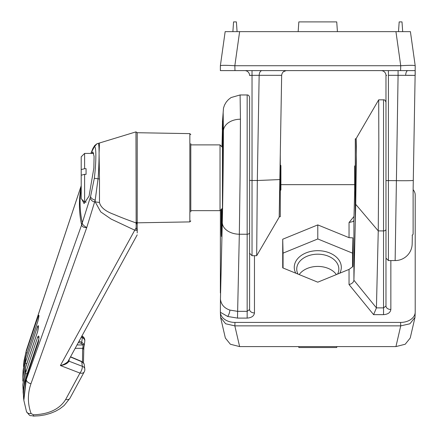 <?xml version="1.0" encoding="UTF-8"?>
<svg xmlns="http://www.w3.org/2000/svg" width="438" height="438" viewBox="0 0 438 438"><rect width="100%" height="100%" fill="white"/><g stroke="black" fill="none" stroke-linecap="round" stroke-linejoin="round"><path stroke-width="0.66" d="M220.024 144.89L222.46 147.327L222.46 208.209L220.024 210.645L220.024 144.89L190.798 144.89M280.282 164.962L280.906 165.591L280.906 189.944L280.282 190.568M84.611 202.121L81.205 198.71L81.205 175.222L84.611 174.329L84.611 202.121L86.155 202.121M81.205 169.577L81.205 156.82L84.611 153.415L84.611 168.685L81.205 169.577L81.205 175.222M86.072 168.685L86.072 174.329L86.072 168.685L84.611 168.685M86.072 174.329L84.611 174.329M78.982 341.186L81.753 342.231L83.959 344.115L84.206 345.434L83.861 347.35L82.99 346.956L83.094 344.952L81.326 343.469L78.347 342.352M84.206 345.434L83.466 349.294A0.975 0.69 -175.5 0 0 83.521 349.097L83.521 349.097A0.975 0.69 -175.5 0 0 82.601 348.33L82.99 346.956M84.184 345.785L84.775 341.202A4.873 3.422 -171.1 0 0 84.808 340.83A4.873 3.422 -171.1 0 0 82.349 337.643L81.167 337.15M23.482 395.629L23.088 391.78L25.645 372.776L37.81 336.696C39.135 334.977 39.305 336.827 38.314 342.242L26.121 378.322L23.751 399.538M22.864 381.082L22.798 377.233L25.437 362.385L37.586 326.299C38.747 324.602 38.747 326.447 37.586 331.845L25.437 367.925L22.798 384.98L23.482 395.678M23.488 366.524L23.751 362.691L26.121 351.988L38.314 315.902C39.305 314.221 39.135 316.072 37.81 321.448L25.645 357.534L23.088 370.422L22.798 377.233M81.205 185.783L26.269 350.723L23.751 362.691M98.03 143.418C98.753 143.242 99.097 146.533 99.081 153.295C99.119 157.483 98.736 172.063 98.03 178.978L95.205 200.089L86.746 227.585L30.988 383.666C27.506 393.674 27.539 403.633 31.082 413.527A4.873 3.46 160.1 0 1 26.499 411.621L23.838 400.327L26.269 379.587L81.621 224.962A48.711 31.799 169.1 0 0 82.3 222.8L90.546 196.635L94.329 178.282C96.365 161.255 96.365 145.394 94.329 146.818L90.869 153.415L92.955 148.373L94.712 145.52L96.935 143.768L94.329 146.818M96.918 143.779L135.966 131.876L137.22 132.714L137.22 232.945M99.475 143.056L99.081 153.295L99.475 178.994L94.329 178.282M91.58 153.415L92.927 151.953L94.082 156.333L93.847 168.044L89.084 196.021L84.08 203.582L81.873 199.383M82.267 222.63L82.3 222.8C82.207 224.218 83.691 225.811 86.746 227.585C83.943 227.7 82.24 226.829 81.627 224.979A48.711 34.038 167.7 0 0 82.267 222.63A186.221 131.679 0 0 1 81.205 187.995M190.798 143.669L190.798 211.861M99.475 178.994L99.475 202.476L95.194 201.874L95.205 200.089C92.73 199.514 91.175 198.365 90.546 196.635M99.475 202.476C100.581 207.338 105.438 211.324 114.05 214.434C120.587 217.253 127.896 220.068 135.966 222.876L137.22 222.055M94.739 201.874L95.194 201.874L100.74 211.91L111.126 219.066L134.751 230.185L136.163 227.744L135.966 131.876M137.22 232.014L137.22 222.362A0.975 0.942 -0 0 1 135.988 223.27M69.144 359.352A197.943 139.968 0 0 0 69.171 359.532L69.051 361.208C67.457 363.545 64.572 364.985 60.395 365.527L134.751 230.185L137.067 230.404L136.163 227.744M31.082 413.527L33.447 414.791C48.897 414.255 59.639 409.152 65.673 399.478L79.962 373.072L60.395 365.527C63.351 364.985 68.24 362.319 68.64 360.184M94.696 201.874C92.867 201.781 91.318 200.527 90.053 198.124M33.447 414.791L33.447 416.1L39.431 415.772L45.141 414.83L50.414 413.352L55.412 411.309L59.776 408.857L64.134 405.528L69.96 398.23A4.873 3.34 28.4 0 1 65.673 399.478M69.96 398.23L84.249 371.829A4.873 3.34 -151.5 0 1 79.962 373.072A4.873 1.752 111.1 0 0 82.36 366.513A4.873 1.752 111.1 0 0 82.349 366.327A4.873 3.422 -8.9 0 1 84.775 368.758A4.873 3.422 -8.9 0 1 84.78 368.758A4.873 3.422 -8.9 0 1 84.808 369.13M137.22 234.834L68.432 360.671M82.36 337.452A4.873 3.444 0 0 1 84.835 340.452A4.873 4.873 0 0 0 81.824 335.951L81.824 335.951A4.873 1.637 112.4 0 1 82.36 337.452A4.873 1.637 112.4 0 1 82.349 337.643A185.06 130.858 180 0 0 81.753 342.231A0.975 0.356 110.6 0 1 81.326 343.469M68.602 360.282A0.975 0.777 -162.6 0 0 69.051 361.208L82.349 366.327A185.06 130.858 180 0 1 81.753 361.739L70.436 356.965M82.519 361.93L82.601 348.33L75.112 348.32M83.959 344.115A0.975 0.641 154.4 0 1 83.094 344.952L76.94 344.947M83.833 347.372L83.455 362.752M83.959 363.606L81.753 361.739A0.975 0.318 -67.1 0 0 81.654 361.47L83.915 363.447L84.206 364.531L83.959 363.606A0.975 0.662 -26.3 0 0 83.915 363.447L83.915 363.447A0.975 0.662 -26.3 0 0 83.767 363.272M136.295 223.96A0.975 0.69 180 0 0 137.22 223.27M38.314 315.902A1.462 1.007 18.7 0 0 38.829 316.871M37.81 321.448A1.462 1.007 -161.4 0 1 37.843 321.268L37.843 321.268A1.462 1.007 -161.4 0 1 37.914 321.12M38.905 338.886L27.063 374.003L25.256 380.956M37.586 326.299A1.462 1.007 18.6 0 0 38.407 327.394M37.586 331.845A1.462 1.007 -161.4 0 1 37.624 331.599L37.624 331.599A1.462 1.007 -161.4 0 1 37.723 331.413M37.81 336.696A1.462 1.007 18.6 0 0 38.949 337.857M38.314 342.242A1.462 1.007 -161.3 0 1 38.347 341.93L38.347 341.93A1.462 1.007 -161.3 0 1 38.473 341.706M412.328 235.222L412.18 243.824A17.049 17.049 0 0 1 395.136 260.572L398.082 75.309L388.413 75.309L388.413 260.572L385.977 258.135L385.977 75.478A4.873 4.873 0 0 0 381.109 70.611M415.202 70.611L415.202 74.569L415.202 70.611L415.202 74.569L415.202 70.611L400.589 70.611L400.732 65.733C409.41 65.196 414.233 65.196 415.202 65.733L415.12 75.396L398.082 75.309L398.082 70.611M414.359 118.84L413.116 190.234L413.116 234.27L412.142 235.244M407.214 75.292L415.12 75.391L413.286 180.357A17.049 0.597 -179 0 1 396.242 180.659L385.977 180.571M239.63 31.64L234.839 65.733L234.982 70.611L220.369 70.611L220.369 65.738L225.159 31.64L410.411 31.64L415.202 65.738C414.233 65.196 409.41 65.196 400.732 65.733L395.941 31.64M234.982 70.611L400.589 70.611M279.849 179.126L281.661 75.32L259.154 75.309L257.314 180.511L256.684 255.699L257.314 180.511L279.838 179.569L279.187 217.16L279.849 179.126L280.282 179.126L280.282 216.733L279.192 216.733M257.314 180.489L252.031 180.489L252.031 255.699L249.594 253.263L249.594 114.444M283.413 71.733L286.102 70.627M250.312 75.358L259.154 75.309C259.373 72.462 260.309 70.896 261.962 70.611M281.661 75.32C282.039 72.467 283.665 70.896 286.529 70.611M249.594 180.401L252.031 180.489L252.031 75.309L249.594 75.478A4.873 4.873 0 0 0 244.722 70.611M280.282 154.324L280.282 179.126M234.982 65.738L400.589 65.738M225.159 31.64L220.369 65.733C221.343 65.196 226.167 65.196 234.839 65.733M402.686 31.64L402.002 21.9L399.177 21.9L398.498 31.64M232.885 31.64L233.569 21.9L236.394 21.9L237.078 31.64M298.158 31.64L298.836 21.9L336.734 21.9L337.419 31.64M221.727 208.942L221.803 233.136M222.772 120.549L223.172 122.437L223.27 136.087C223.309 146.604 223.002 188.022 222.241 219.438C221.48 249.715 221.168 233.301 221.212 219.438L221.234 209.43M227.7 316.466L220.374 312.272L220.451 299.214C221.102 304.547 224.24 308.166 229.873 310.077L237.489 311.33L247.158 311.33L247.158 94.964C248.384 94.876 249.195 95.687 249.594 97.4L249.594 309.485A4.873 3.444 180 0 0 254.467 312.929C254.002 316.044 251.565 317.769 247.158 318.097L237.489 318.097L227.7 316.466A4.873 1.538 109.5 0 0 229.873 310.077M295.77 273.186A23.526 16.639 180 0 1 317.785 250.678A23.526 16.639 180 0 1 339.8 273.186M337.605 274.084A21.046 14.881 0 0 0 338.831 269.326A21.046 14.881 0 0 0 317.785 254.188A21.046 14.881 0 0 0 296.74 269.326A21.046 14.881 0 0 0 297.966 274.084M222.526 120.904L223.495 108.06L224.557 104.989L226.287 102.01L228.417 99.596L231.061 97.554L240.101 94.964L240.44 119.218L240.117 176.322L239.329 234.237L237.489 318.097M336.384 274.582A20.75 14.673 0 0 0 317.785 266.419A20.75 14.673 0 0 0 299.192 274.582M222 146.867L222.46 128.219M220.385 210.284L220.369 292.923M395.941 346.589L400.732 325.872L409.935 323.77L414.989 317.402L410.22 338.032L405.205 344.241L395.941 346.589L239.63 346.589L230.372 344.241L225.351 338.032L220.582 317.402L225.636 323.77L234.839 325.872L239.63 346.589M317.785 282.176L349.042 269.414L352.891 266.539L352.891 237.878L349.042 237.664L317.785 224.908L282.718 239.225L282.718 267.859L317.785 282.176M220.374 312.272A14.613 10.331 0 0 0 234.982 322.423L234.839 325.872M400.732 325.872L400.589 322.423L234.982 322.423M400.589 322.423A14.613 10.331 0 0 0 415.202 312.091L414.989 317.402M413.127 189.676A14.613 10.331 0 0 1 415.202 194.987L415.202 312.091M280.906 184.655L354.665 184.655M354.698 189.49L353.915 220.057L353.915 280.254L355.289 222.493L355.289 138.802L356.182 138.797L356.373 146.522L355.733 204.02L356.346 161.551L356.127 138.802M356.182 138.512L378.695 99.831L378.843 145.849L378.257 230.897L383.54 230.919L383.54 99.831C384.454 99.525 385.265 100.335 385.977 102.268L385.977 306.042A4.873 3.444 180 0 0 390.849 309.485C390.384 312.601 387.948 314.325 383.54 314.654L373.609 314.654L349.042 284.563L349.042 269.414M355.289 222.493L355.727 204.343L355.289 204.343M353.915 280.254L376.423 307.887L378.257 230.897L355.727 204.343M349.042 237.664L349.042 222.52L353.4 221.442L353.915 220.057M352.519 266.988L352.519 253.137L317.785 238.962L283.058 253.137L283.058 267.996M283.058 253.137L282.718 239.225M317.785 238.962L317.785 224.908M352.519 253.137L352.891 237.878M385.977 229.255A2.436 1.659 0 0 1 383.54 230.919L383.54 307.887L376.423 307.887L373.609 314.654M353.915 280.309C353.532 282.395 351.911 283.819 349.042 284.563M400.589 325.867L234.982 325.867M220.369 214.155L220.369 210.3M220.582 317.402L220.369 312.091M336.833 346.589L336.734 347.531L298.836 347.531L298.738 346.589M413.116 217.719L413.116 206.993M223.112 120.346A0.975 0.975 0 0 0 222.46 121.266L222.46 209.676M355.289 190.087L354.665 189.457L354.665 166.079L355.289 165.449M38.484 326.2L37.624 331.599L25.47 367.685A1.462 1.007 -161.4 0 0 25.437 367.925A240.895 170.338 0 0 0 25.645 372.776A1.462 1.007 18.6 0 0 27.063 374.003M38.982 315.612L37.843 321.268L25.678 357.348A1.462 1.007 -161.4 0 0 25.645 357.534A240.895 170.338 0 0 0 25.437 362.385A1.462 1.007 18.6 0 0 26.822 363.666M23.898 361.383L26.368 350.274A4.873 3.23 18.3 0 0 26.269 350.723A240.895 170.338 0 0 0 26.121 351.988A1.462 1.007 18.7 0 0 27.079 353.203M38.96 336.751L38.845 336.559C39.119 337.495 38.949 339.286 38.347 341.93L26.154 378.016A1.462 1.007 -161.3 0 0 26.121 378.322A240.895 170.338 0 0 0 26.269 379.587A4.873 3.46 -160.5 0 0 30.988 383.666M81.621 224.962A186.873 132.139 180 0 1 81.205 186.55M137.22 222.822L189.84 221.902L189.84 133.628L190.798 134.603M26.499 411.621L26.499 411.621C31.344 417.841 29.28 414.676 33.447 416.1M22.798 384.98L25.47 367.685A1.462 1.007 -161.4 0 1 25.59 367.466M407.877 70.611A4.873 2.179 -90 0 0 405.697 75.287M386.694 75.358L385.977 75.478M252.031 75.309L252.031 70.611M388.413 75.309L388.413 70.611M220.451 299.214L222.285 222.4C222.843 200.971 223.44 151.652 223.391 131.061L223.161 112.44L222.531 120.888M222.46 123.259L222.285 129.467A17.049 12.467 -178.5 0 1 222.29 129.237A17.049 12.467 -178.5 0 1 222.296 129.013M223.391 131.061A17.049 12.056 0 0 1 240.44 119.218M222.285 129.467L222.46 123.127M349.042 222.52L354.008 216.438M390.849 260.572L390.849 309.485M254.467 255.699L254.467 312.929M222.285 222.4A17.049 11.623 1.4 0 0 239.329 234.237L247.158 234.237A2.436 1.659 0 0 0 249.594 232.578M247.158 318.097L247.158 311.33L249.594 309.485M383.54 314.654L383.54 307.887L385.977 306.042M190.798 210.645L220.024 210.645M84.611 153.415L93.765 153.415M81.205 185.734L26.368 350.274M84.249 371.829A4.873 4.873 0 0 0 84.78 368.758L84.2 364.35M81.654 361.47L70.54 356.778M23.482 366.546L23.745 362.735M25.678 357.348L23.088 370.417M22.858 381.109L22.798 377.244M26.154 378.016C23.247 385.933 23.148 396.007 23.745 399.483M84.775 341.202A4.873 4.873 0 0 0 84.835 340.452M189.84 133.628L137.22 132.714M189.84 221.902L190.798 220.927M395.136 260.572L388.413 260.572M252.031 255.699L256.684 255.699L279.187 217.16M415.202 74.575L415.12 75.396M221.562 236.509L222.438 210.569L223.09 166.697L223.013 119.01M240.101 94.964L247.158 94.964M378.695 99.831L383.54 99.831"/></g></svg>
